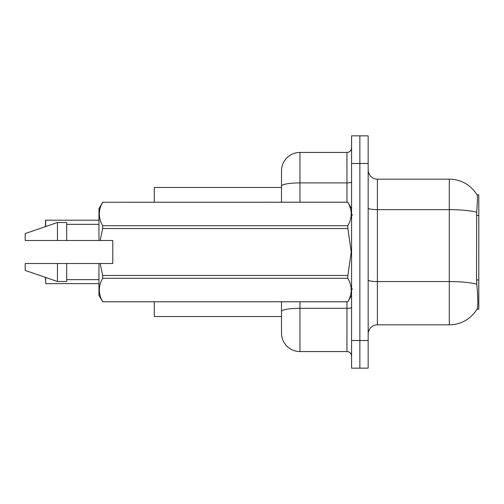 <?xml version="1.0" encoding="UTF-8"?>
<svg xmlns="http://www.w3.org/2000/svg" width="504" height="504" viewBox="0 0 504 504"><rect width="100%" height="100%" fill="white"/><g stroke="black" fill="none" stroke-linecap="round" stroke-linejoin="round"><path stroke-width="0.76" d="M476.973 309.16L477.137 308.889A32.269 32.269 0 0 1 449.297 324.834A32.269 32.269 0 0 0 476.973 309.16L478.8 309.16L478.8 194.84L477.042 194.953A32.269 32.269 0 0 0 449.297 179.166A32.269 32.269 0 0 1 476.973 194.84A32.269 32.269 0 0 0 449.297 179.166L377.383 179.166A9.217 9.217 0 0 1 368.166 169.949A9.217 9.217 0 0 0 377.383 179.166L377.383 324.834A9.217 9.217 0 0 0 368.166 334.051M154.274 316.537L281.503 316.537L154.274 316.537L154.274 301.783M281.503 186.108L281.503 170.869A18.44 18.44 0 0 1 299.943 152.428L299.943 182.902A18.44 3.2 180 0 0 281.503 186.108L281.503 202.217L281.503 181.012L281.503 187.463L154.274 187.463L154.274 202.217M477.137 308.889C478.063 306.482 478.063 299.502 477.137 287.954L476.545 279.947L476.671 212.279C477.471 202.249 477.597 196.478 477.042 194.953A32.269 32.269 0 0 0 449.297 179.166L449.297 209.639L377.383 209.639A9.217 1.6 0 0 1 368.166 208.039M359.869 340.509L359.869 368.166L368.166 368.166L368.166 340.509L359.869 340.509L359.869 368.166L351.571 368.166L351.571 340.509L359.869 340.509L359.869 163.491L359.869 340.509M351.571 340.509L351.571 135.834L359.869 135.834L359.869 163.491L359.869 135.834L368.166 135.834L368.166 340.509M476.771 284.218A32.269 5.601 180 0 0 449.297 281.553L449.297 324.834L377.383 324.834M299.943 301.783L299.943 351.571A18.44 18.44 0 0 1 281.503 333.131L281.503 301.783M299.943 351.571L346.96 351.571L346.96 301.783M299.943 152.428L346.96 152.428A4.612 4.612 0 0 0 351.571 147.817M351.571 356.183A4.612 4.612 0 0 0 346.96 351.571M45.486 223.883L45.669 220.198L98.954 220.198L45.669 220.198L45.669 226.542M100.145 240.477L112.783 240.477L112.783 263.523L100.145 263.523L102.684 275.468L347.842 275.468L351.238 252L347.842 228.532L102.684 228.532L100.145 240.477L98.954 240.477L98.954 208.669L102.684 202.243C98.217 210.029 98.217 217.854 102.684 225.71L347.842 225.71C352.309 217.917 352.309 210.099 347.842 202.243L102.684 202.243L347.842 202.217L351.571 208.669M347.842 275.468L347.842 278.29L102.684 278.29C98.217 286.083 98.217 293.901 102.684 301.757L347.842 301.757C352.309 293.971 352.309 286.146 347.842 278.29M100.145 263.523L98.954 263.523L98.954 295.331L102.684 301.783L347.842 301.783L351.571 295.331M102.684 275.468L102.684 278.29M98.954 263.523L66.685 263.523L66.685 281.503L57.469 281.503L57.469 263.523L25.2 263.523L25.2 270.44L57.469 281.503M66.685 263.523L57.469 263.523M25.2 263.523L37.397 263.523M347.842 225.71L347.842 228.532M102.684 225.71L102.684 228.532M57.469 222.497L57.469 240.477L25.2 240.477L25.2 233.56L57.469 222.497L66.685 222.497L66.685 240.477L98.954 240.477M57.469 240.477L66.685 240.477M45.486 279.934L45.486 277.395M45.669 277.458L45.669 283.62L98.954 283.62M45.486 226.605L45.486 220.38M478.8 215.41L476.545 215.41M478.8 279.947L476.545 279.947M476.671 212.279A32.269 5.601 180 0 0 449.297 209.639L449.297 281.553L377.383 281.553A9.217 1.6 -0 0 1 368.166 279.953M368.166 163.491L351.571 163.491M351.571 307.49A4.612 0.8 0 0 1 346.96 308.291L299.943 308.291A18.44 3.2 180 0 0 281.503 311.491M299.943 202.217L299.943 182.902L346.96 182.902L346.96 152.428M346.96 202.217L346.96 182.902A4.612 0.8 0 0 0 351.571 182.102M352.491 215.12L351.571 214.2M66.685 279.657L98.954 279.657M66.685 224.343L98.954 224.343M352.491 288.88L351.571 289.8"/></g></svg>
